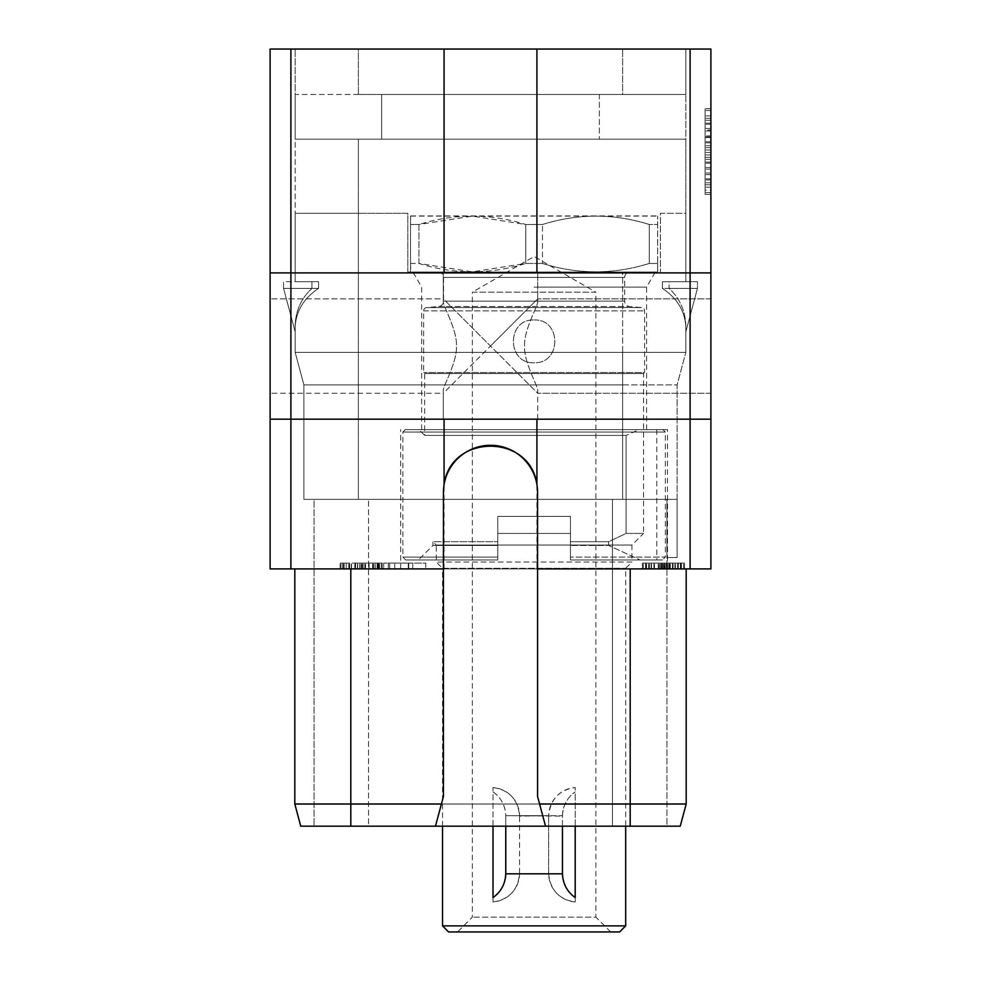 <?xml version="1.0" encoding="UTF-8"?>
<svg xmlns="http://www.w3.org/2000/svg" width="981" height="981" viewBox="0 0 981 981"><rect width="100%" height="100%" fill="white"/><g stroke="black" fill="none" stroke-linecap="round" stroke-linejoin="round"><path stroke-width="0.74" stroke-dasharray="4.91 3.68" d="M690.097 568.906L690.097 419.194L270.106 419.194L270.106 568.906L710.894 568.906L710.894 272.902L270.106 272.902L290.903 272.902L270.106 272.902L270.106 419.194L290.903 419.194L290.903 568.906M710.894 272.902L690.097 272.902L710.894 272.902L710.894 49.05L270.106 49.05L270.106 272.902M270.106 346.048L270.106 393.258L270.106 346.048M443.437 568.906L537.563 568.906M350.806 568.906L350.806 804.015L294.815 804.015L294.815 568.906L294.815 804.015L350.806 804.015L350.806 568.906L686.185 568.906L294.815 568.906L350.806 568.906L350.806 804.015L294.815 804.015L300.762 826.186L680.238 826.186L630.194 826.186L680.238 826.186L686.185 804.015L350.806 804.015L630.194 804.015L630.194 826.186L350.806 826.186L630.194 826.186L630.194 804.015L630.194 826.186M534.105 568.906L667.521 568.906L534.105 568.906M425.791 568.906L383.694 568.906L425.791 568.906L412.793 568.906L425.791 568.906L425.791 563.094L383.694 563.094L425.791 563.094L383.694 563.094L425.791 563.094L425.791 568.906M378.629 568.906L340.088 568.906L378.629 568.906L378.629 563.094L382.185 563.094L346.207 563.094L378.629 563.094M377.759 568.906L340.088 568.906L382.185 568.906L377.759 568.906L377.759 563.094L375.183 563.094L379.5 563.094L377.759 563.094L377.759 568.906M383.694 568.906L412.793 568.906L383.694 568.906L383.694 563.094L383.694 568.906M665.044 568.906L642.432 568.906L665.044 568.906L665.044 563.094L662.322 563.094L680.998 563.094L642.432 563.094L665.044 563.094L665.044 568.906M664.358 568.906L642.432 568.906L684.517 568.906L664.358 568.906L664.358 563.094L645.952 563.094L664.358 563.094M710.894 419.194L536.926 419.194L536.926 568.906M443.289 419.194L537.711 419.194L443.289 419.194L537.711 419.194L443.289 419.194L443.289 390.965L443.289 393.258L490.5 346.048L443.289 298.837L443.289 301.13C442.014 304.257 457.416 329.677 456.423 346.048C457.416 362.406 442.014 387.826 443.289 390.965C442.014 387.826 457.416 362.406 456.423 346.048C457.416 329.677 442.014 304.257 443.289 301.13L443.289 272.902L537.711 272.902L443.289 272.902L537.711 272.902L443.289 272.902L443.289 298.837L537.711 393.258L537.711 390.965C538.986 387.826 523.584 362.406 524.577 346.048C523.584 329.677 538.986 304.257 537.711 301.13L537.711 272.902L537.711 298.837L490.5 346.048L537.711 298.837L537.711 301.13L537.711 272.902L537.711 301.13C538.986 304.257 523.584 329.677 524.577 346.048C523.584 362.406 538.986 387.826 537.711 390.965L537.711 393.258L490.5 346.048L443.289 393.258L443.289 390.965L443.289 419.194L443.289 393.258L270.106 393.258L443.289 393.258L443.289 419.194M444.074 49.05L444.074 272.902L690.097 272.902L290.903 272.902L290.903 49.05M358.372 49.05L685.829 49.05L358.372 49.05L358.372 94.458L622.628 94.458L622.628 49.05L622.628 94.458L685.829 94.458L685.829 49.05L685.829 139.167L295.171 139.167L685.829 139.167L295.171 139.167L295.171 281.682L311.909 281.682L311.909 288.377L311.909 281.682L295.171 281.682L295.171 213.306L358.372 213.306L295.171 213.306L295.171 281.682L295.171 94.458L685.829 94.458L685.829 139.167L295.171 139.167L295.171 49.05L295.171 94.458L381.634 94.458L381.634 139.167L381.634 94.458L599.366 94.458L599.366 139.167L599.366 94.458L685.829 94.458L358.372 94.458L358.372 49.05M444.074 272.902L290.903 272.902L290.903 419.194L690.097 419.194L690.097 49.05M710.894 346.048L710.894 393.258L710.894 346.048M710.894 194.41L710.894 108.707L710.894 194.41L710.894 108.707L710.894 194.41L705.081 194.41L705.081 108.707L705.081 194.41L705.081 108.707L705.081 194.41L710.894 194.41M270.106 419.194L536.926 419.194M444.074 568.906L444.074 419.194M537.711 419.194L537.711 390.965L537.711 419.194M536.926 484.639A47.063 47.063 0 0 1 537.563 492.413L537.563 796.462L545.534 826.186M368.549 826.186L612.451 826.186L314.067 826.186L368.549 826.186L314.067 826.186L314.067 499.366L666.933 499.366L314.067 499.366L612.451 499.366L314.067 499.366L314.067 826.186L314.067 499.366L314.067 826.186L666.933 826.186L612.451 826.186L666.933 826.186L666.933 557.515L677.111 557.515L666.933 557.515L666.933 499.366L666.933 557.515L677.111 557.515L677.111 499.366L666.933 499.366L666.933 557.515L666.933 499.366L666.933 557.515L677.111 557.515L677.111 499.366L358.372 499.366L677.111 499.366L666.933 499.366L666.933 557.515L677.111 557.515L666.933 557.515L677.111 557.515L677.111 384.883L303.889 384.883L677.111 384.883L677.111 557.515L677.111 384.883L685.829 352.338L677.111 384.883L685.829 352.338L685.829 325.459L685.829 331.786L697.454 288.377L669.091 288.377C679.71 298.31 685.29 310.658 685.829 325.459L685.829 352.338L685.829 326.881L685.829 331.786L697.454 288.377L697.454 281.682L669.091 281.682L685.829 281.682L685.829 213.306L660.397 213.306L660.397 272.031L660.397 213.306L685.829 213.306L685.829 281.682L662.433 281.682L662.433 288.377L697.454 288.377L697.454 281.682L669.091 281.682L669.091 288.377C679.71 298.31 685.29 310.658 685.829 325.459L685.829 331.786L697.454 288.377L697.454 281.682L662.433 281.682L697.454 281.682L697.454 288.377L669.091 288.377L669.091 281.682L685.829 281.682L685.829 139.167L685.829 281.682L662.433 281.682L662.433 288.377L697.454 288.377L685.829 331.786L685.829 326.881C684.91 311.002 677.111 298.163 662.433 288.377C677.111 298.163 684.91 311.002 685.829 326.881L685.829 352.338L295.171 352.338L303.889 384.883L622.628 384.883L303.889 384.883L295.171 352.338L295.171 325.459C295.71 310.658 301.29 298.31 311.909 288.377C301.29 298.31 295.71 310.658 295.171 325.459L295.171 352.338L295.171 326.881L295.171 331.786L283.546 288.377L283.546 281.682L318.567 281.682L295.171 281.682L318.567 281.682L318.567 288.377C303.889 298.163 296.09 311.002 295.171 326.881L295.171 331.786L283.546 288.377L311.909 288.377L283.546 288.377L283.546 281.682L318.567 281.682L318.567 288.377C303.889 298.163 296.09 311.002 295.171 326.881L295.171 352.338L685.829 352.338L622.628 352.338L685.829 352.338L677.111 384.883L677.111 499.366L303.889 499.366L358.372 499.366L303.889 499.366L303.889 384.883L295.171 352.338L622.628 352.338L295.171 352.338L303.889 384.883L303.889 499.366L677.111 499.366L612.451 499.366L666.933 499.366L666.933 557.515L677.111 557.515L677.111 499.366L666.933 499.366L666.933 826.186L666.933 499.366L666.933 826.186L368.549 826.186L368.549 499.366L368.549 826.186M435.466 826.186L443.437 796.462L443.437 492.413A47.063 47.063 0 0 1 444.074 484.639M686.185 568.906L686.185 804.015L680.238 826.186L686.185 804.015L686.185 568.906L686.185 804.015M622.628 272.031L407.826 272.031L407.826 213.306L358.372 213.306L407.826 213.306L407.826 272.031L622.628 272.031L622.628 499.366L622.628 272.031M677.111 499.366L666.933 499.366L677.111 499.366M300.762 826.186L350.806 826.186L300.762 826.186L294.815 804.015L300.762 826.186M350.806 826.186L350.806 804.015L350.806 826.186L350.806 804.015L630.194 804.015L630.194 568.906M294.815 568.906L294.815 804.015M472.486 272.031L657.344 272.031L472.486 272.031M410.549 271.847L410.549 263.448L410.867 272.031M410.549 263.448L418.924 263.448L418.924 224.502L410.549 224.502L410.549 216.102L410.549 224.502L418.924 224.502L472.327 216.102L525.742 224.502L542.481 224.502C578.079 213.355 613.689 213.355 649.287 224.502C613.689 213.355 578.079 213.355 542.481 224.502L525.742 224.502C490.132 213.355 454.522 213.355 418.924 224.502L418.924 263.448L472.327 271.847L525.742 263.448L542.481 263.448L525.742 263.448C490.132 274.594 454.522 274.594 418.924 263.448L410.549 263.448L410.549 224.502L410.549 263.448M542.481 263.448C578.079 274.594 613.689 274.594 649.287 263.448L657.662 263.448L649.287 263.448C613.689 274.594 578.079 274.594 542.481 263.448L542.481 224.502L542.481 263.448M657.662 263.448C657.662 274.594 657.662 274.594 657.662 263.448C657.662 274.594 657.662 274.594 657.662 263.448L657.662 224.502L649.287 224.502L657.662 224.502C657.662 213.355 657.662 213.355 657.662 224.502C657.662 213.355 657.662 213.355 657.662 224.502L657.662 263.448M410.549 216.102L657.662 216.102M525.742 263.448L525.742 224.502L525.742 263.448M649.287 263.448L649.287 224.502L649.287 263.448M410.867 215.918L657.344 215.918M318.567 288.377L283.546 288.377L283.546 281.682L283.546 288.377L295.171 331.786L283.546 288.377L318.567 288.377M303.889 499.366L303.889 384.883L303.889 499.366M536.926 49.05L536.926 272.902M443.289 298.837L443.289 272.902L443.289 301.13L443.289 298.837L270.106 298.837L443.289 298.837M710.894 108.707L705.081 108.707L710.894 108.707M710.894 130.976L705.081 130.976L710.894 130.976M705.081 190.179L705.081 136.886L705.081 190.179L710.894 190.179L710.894 136.886L705.081 136.886L710.894 136.886L710.894 190.179M710.894 152.484L705.081 152.484M710.894 154.937L705.081 154.937M710.894 150.032L705.081 150.032M710.894 142.858L705.081 142.858M710.894 137.524L705.081 137.524M710.894 128.486L705.081 128.486M710.894 123.14L705.081 123.14M710.894 115.905L705.081 115.905M710.894 110.51L705.081 110.51M710.894 192.607L705.081 192.607M710.894 187.212L705.081 187.212M710.894 179.964L705.081 179.964M710.894 174.63L705.081 174.63M710.894 167.444L705.081 167.444M710.894 162.11L705.081 162.11M705.081 157.291L705.081 184.784L705.081 157.291L710.894 157.291L710.894 184.784L705.081 184.784L710.894 184.784L710.894 157.291L705.081 157.291M705.081 135.905L705.081 118.321L705.081 147.677L705.081 135.905L710.894 135.905L710.894 130.093L705.081 130.093M710.894 182.834L705.081 182.834M710.894 178.861L705.081 178.861M710.894 173.012L705.081 173.012M710.894 169.063L705.081 169.063M710.894 163.214L705.081 163.214M710.894 159.253L705.081 159.253M710.894 130.093L710.894 135.905M710.894 124.244L705.081 124.244M710.894 120.283L705.081 120.283M710.894 118.321L705.081 118.321L710.894 118.321M710.894 147.677L705.081 147.677L710.894 147.677M710.894 145.715L705.081 145.715M710.894 141.755L705.081 141.755M534.105 429.653L667.521 429.653L534.105 429.653M662.948 429.653L405.263 429.653L662.948 429.653L665.363 432.069L402.848 432.069L665.363 432.069L665.363 557.073L570.452 557.073L665.363 557.073L662.457 559.979M405.263 429.653L402.848 432.069L402.848 557.073L497.772 557.073L402.848 557.073L405.754 559.979M570.452 516.374L570.452 559.979L570.452 516.374L497.772 516.374L570.452 516.374L497.772 516.374L497.772 559.979L497.772 516.374L570.452 516.374L570.452 533.419L570.452 516.374M570.452 559.979L662.445 559.979L570.452 559.979L662.445 559.979L570.452 559.979L570.452 533.419L570.452 559.979L656.792 559.979L570.452 559.979M497.772 533.419L570.452 533.419L497.772 533.419L497.772 516.374L497.772 559.979L405.766 559.979L497.772 559.979L405.766 559.979L497.772 559.979L418.409 559.979L497.772 559.979L497.772 545.448L432.94 545.448L497.772 545.448L497.772 533.419M418.899 429.653L639.011 429.653L626.086 435.405L639.011 429.653L656.792 429.653L418.899 429.653L424.65 435.405L626.086 435.405L626.086 533.419L626.086 435.405L424.65 435.405L424.65 373.528L643.561 373.528L643.561 533.419L626.086 533.419L608.637 541.696L570.452 541.696L608.637 541.696L608.637 545.448L570.452 545.448L608.637 545.448L640.164 559.979L608.637 545.448L608.637 541.696L626.086 533.419L643.561 533.419L631.936 545.044L631.936 562.052L436.287 562.052L631.936 562.052L625.682 568.306L625.682 826.186M442.529 826.186L442.529 568.306L625.682 568.306L442.529 568.306L436.287 562.052L436.287 545.044L631.936 545.044L436.287 545.044L432.94 541.696L497.772 541.696L432.94 541.696L432.94 545.448L418.409 559.979M438.176 272.031A5.383 5.383 0 0 1 443.547 277.402L443.547 301.155A5.383 5.383 0 0 1 438.642 306.513L426.686 307.556A3.348 3.348 0 0 0 423.633 310.879L423.633 372.51L424.65 373.528L643.561 373.528L644.578 372.51L423.633 372.51L644.578 372.51L644.578 310.879A3.348 3.348 0 0 0 641.525 307.556L629.569 306.513A5.383 5.383 0 0 1 624.664 301.155L624.664 277.402A5.383 5.383 0 0 1 630.047 272.031L438.176 272.031L630.047 272.031M534.105 319.99C561.672 318.69 561.672 364.037 534.105 362.737C506.539 364.037 506.539 318.69 534.105 319.99C506.539 318.764 506.539 363.963 534.105 362.737C561.672 363.963 561.672 318.764 534.105 319.99M534.105 272.031L412.915 272.031L534.105 272.031M534.105 287.114L646.589 287.114L534.105 287.114M610.673 931.95L595.884 917.161L472.327 917.161L595.884 917.161L595.884 292.191L472.327 292.191L472.327 917.161L457.538 931.95L610.673 931.95L457.538 931.95M448.599 931.95L619.612 931.95M442.529 925.88L625.682 925.88M493.014 791.888C501.181 797.749 505.436 805.818 505.767 816.106A29.356 29.356 0 0 0 493.014 791.888L493.014 826.186M562.456 826.186L562.456 815.665L505.767 815.665L505.767 826.186L505.767 815.665L562.456 816.106C562.787 805.818 567.03 797.749 575.197 791.888A29.356 29.356 0 0 0 562.456 816.106L562.456 873.801L505.767 873.801M575.197 826.186L575.197 791.888M519.574 873.801L519.574 873.372A28.67 28.67 0 0 1 493.014 901.968L493.014 787.51A28.67 28.67 0 0 1 519.574 816.106L548.649 815.665L548.649 873.801L519.574 873.801L519.574 815.665L548.649 815.665L548.649 873.801L519.574 873.801M575.197 901.968A28.67 28.67 0 0 1 548.649 873.372C550.169 889.963 559.023 899.491 575.197 901.968L575.197 787.51C559.023 789.987 550.169 799.515 548.649 816.106A28.67 28.67 0 0 1 575.197 787.51M493.014 901.968C509.2 899.491 518.054 889.963 519.574 873.372L519.574 816.106C518.054 799.515 509.2 789.987 493.014 787.51M493.014 897.578A29.356 29.356 0 0 0 505.374 878.118M562.836 878.118A29.356 29.356 0 0 0 575.197 897.578M472.327 292.191L595.884 292.191L534.105 256.531L472.327 292.191M388.28 568.906L388.28 563.094M394.779 568.906L394.779 563.094M389.702 568.906L389.702 563.094M382.185 568.906L382.185 563.094L379.5 563.094L382.185 563.094L382.185 568.906M355.563 568.906L355.563 563.094L375.183 563.094L342.725 563.094L355.539 563.094L355.539 568.906M351.566 568.906L351.566 563.094L351.566 568.906M349.31 568.906L349.31 563.094L349.31 568.906M346.207 568.906L346.207 563.094L343.215 563.094L348.782 563.094L340.983 563.094L346.207 563.094L346.207 568.906M344.184 568.906L344.184 563.094L343.215 563.094L344.184 563.094L344.184 568.906M343.215 568.906L343.215 563.094L343.215 568.906M348.782 568.906L348.782 563.094L348.782 568.906M342.725 568.906L342.725 563.094L340.088 563.094L342.725 563.094L342.725 568.906M340.983 568.906L340.983 563.094L340.088 563.094L340.983 563.094L340.983 568.906M340.088 568.906L340.088 563.094L340.088 568.906M349.628 568.906L349.628 563.094L349.628 568.906M351.296 568.906L351.296 563.094L351.296 568.906M354.791 568.906L354.791 563.094L354.791 568.906M357.391 568.906L357.391 563.094L357.366 568.906M379.058 568.906L379.058 563.094L375.024 563.094L379.058 563.094L379.058 568.906M375.183 568.906L375.183 563.094L375.183 568.906M379.5 568.906L379.5 563.094L379.5 568.906M381.29 568.906L381.29 563.094L381.29 568.906M373.491 568.906L373.491 563.094L373.491 568.906M375.024 568.906L375.024 563.094L375.024 568.906M377.06 568.906L377.06 563.094L377.06 568.906M378.09 568.906L378.09 563.094L378.09 568.906M372.903 568.906L372.903 563.094M368.844 568.906L368.844 563.094M364.797 568.906L364.797 563.094M362.737 568.906L362.737 563.094M361.768 568.906L361.768 563.094L361.768 568.906M359.573 568.906L359.573 563.094L359.573 568.906M357.611 568.906L357.611 563.094M360.873 568.906L360.873 563.094M363.129 568.906L363.129 563.094M365.606 568.906L365.606 563.094M369.114 568.906L369.114 563.094M372.608 568.906L372.608 563.094M408.268 568.906L408.268 563.094M388.353 568.906L408.746 568.906L408.746 563.094L388.353 563.094L408.746 563.094L408.746 568.906L388.353 568.906L388.353 563.094M412.793 568.906L412.793 563.094L412.793 568.906M408.746 568.906L408.746 563.094L408.746 568.906M662.322 568.906L662.322 563.094L661.329 563.094L662.31 563.094L662.31 568.906M642.432 568.906L642.432 563.094L645.952 563.094L642.432 563.094L642.432 568.906M645.559 568.906L645.559 563.094L648.551 563.094L645.559 563.094L645.559 568.906M662.506 568.906L662.506 563.094M659.085 568.906L659.085 563.094L658.202 563.094L659.085 563.094L659.085 568.906M658.202 568.906L658.202 563.094L658.202 568.906M661.721 568.906L661.721 563.094L661.746 568.906M665.241 568.906L665.241 563.094M669.643 568.906L669.643 563.094M673.076 568.906L673.076 563.094L673.076 568.906M677.491 568.906L677.491 563.094L683.634 563.094L677.491 563.094L677.491 568.906L677.491 563.094M680.998 568.906L680.998 563.094L684.517 563.094L680.998 563.094L680.998 568.906M683.634 568.906L683.634 563.094L684.517 563.094L683.634 563.094L683.634 568.906M684.517 568.906L684.517 563.094L684.517 568.906M677.466 568.906L677.466 563.094M674.903 568.906L674.903 563.094L674.903 568.906M678.374 568.906L678.374 563.094M680.409 568.906L680.409 563.094L666.32 563.094L681.39 563.094L680.397 563.094L680.409 568.906L681.39 568.906L681.39 563.094L681.39 568.906L678.398 568.906L678.398 563.094L678.398 568.906L680.397 568.906L680.397 563.094L680.397 568.906M675.406 568.906L675.406 563.094L675.406 568.906L678.398 568.906L672.414 568.906L672.414 563.094L672.414 568.906L675.406 568.906L675.406 563.094M670.317 568.906L670.317 563.094M667.325 568.906L667.325 563.094M664.333 568.906L664.333 563.094M661.329 568.906L661.329 563.094L666.32 563.094L661.329 563.094L661.329 568.906L662.334 568.906L661.329 568.906L661.329 563.094L661.329 568.906M668.723 568.906L668.723 563.094M673.027 568.906L673.027 563.094M666.675 568.906L666.675 563.094M660.274 568.906L660.274 563.094M653.922 568.906L653.922 563.094M649.459 568.906L649.459 563.094M645.952 568.906L645.952 563.094L645.952 568.906M643.315 568.906L643.315 563.094L643.315 568.906M649.447 568.906L649.447 563.094M651.126 568.906L651.126 563.094L651.126 568.906M648.551 568.906L648.551 563.094L648.551 568.906M646.553 568.906L646.553 563.094L646.553 568.906M651.543 568.906L651.543 563.094M654.486 568.906L654.486 563.094M660.164 568.906L660.164 563.094M663.512 568.906L663.512 563.094M666.32 568.906L669.385 568.906L669.385 563.094L669.385 568.906L672.414 568.906L666.32 568.906L666.32 563.094L666.32 568.906L662.334 568.906L666.32 568.906M681.39 568.906L681.39 563.094L681.39 568.906M678.398 568.906L678.398 563.094M672.414 568.906L672.414 563.094M664.284 568.906L664.284 563.094L664.284 568.906M662.334 568.906L662.334 563.094L662.334 568.906M612.451 826.186L612.451 499.366L612.451 826.186M358.372 499.366L358.372 139.167L358.372 499.366M622.628 352.338L622.628 499.366L622.628 352.338M423.633 310.879L644.578 310.879L423.633 310.879M426.686 307.556L641.525 307.556L426.686 307.556M438.642 306.513L629.569 306.513L438.642 306.513M443.547 301.155L624.664 301.155L443.547 301.155M443.547 277.402L624.664 277.402L443.547 277.402M710.894 298.837L537.711 298.837L710.894 298.837M710.894 393.258L537.711 393.258L710.894 393.258M400.702 568.906L400.702 429.653M667.521 568.906L667.521 429.653M656.792 429.653L656.792 559.979M421.634 429.653L421.634 287.114L412.915 272.031M646.589 429.653L646.589 287.114L655.296 272.031"/><path stroke-width="1.47" d="M290.903 568.906L290.903 419.194L710.894 419.194L710.894 568.906L537.563 568.906L537.563 492.413A47.063 47.063 0 0 0 536.926 484.639C530.304 433.394 450.696 433.394 444.074 484.639A47.063 47.063 0 0 0 443.437 492.413L443.437 568.906L270.106 568.906L270.106 49.05L536.926 49.05L536.926 272.902M536.926 419.194L536.926 484.639A47.063 47.063 0 0 0 444.074 484.639L444.074 419.194M270.106 272.902L290.903 272.902L290.903 419.194L270.106 419.194M690.097 568.906L690.097 272.902L710.894 272.902L710.894 49.05L690.097 49.05L690.097 272.902L290.903 272.902L290.903 49.05M536.926 49.05L690.097 49.05M710.894 419.194L710.894 272.902M537.563 568.906L537.563 796.462L545.534 826.186L300.762 826.186L294.815 804.015L350.806 804.015L350.806 826.186M630.194 568.906L630.194 804.015L539.587 804.015M630.194 826.186L630.194 804.015L686.185 804.015L680.238 826.186L545.534 826.186M443.437 568.906L443.437 796.462L435.466 826.186M441.413 804.015L350.806 804.015L350.806 568.906M686.185 568.906L686.185 804.015M294.815 568.906L294.815 804.015M444.074 49.05L444.074 272.902M448.599 931.95L619.612 931.95L625.682 925.88L442.529 925.88L448.599 931.95M625.682 826.186L625.682 925.88M442.529 826.186L442.529 925.88M562.836 878.118A29.356 29.356 0 0 1 562.456 873.372C562.787 883.66 567.03 891.729 575.197 897.578L575.197 826.186M505.374 878.118A29.356 29.356 0 0 0 505.767 873.372L505.767 826.186L505.767 873.372C505.436 883.66 501.181 891.729 493.014 897.578L493.014 826.186M505.767 873.801L562.456 873.801L562.456 826.186"/></g></svg>

